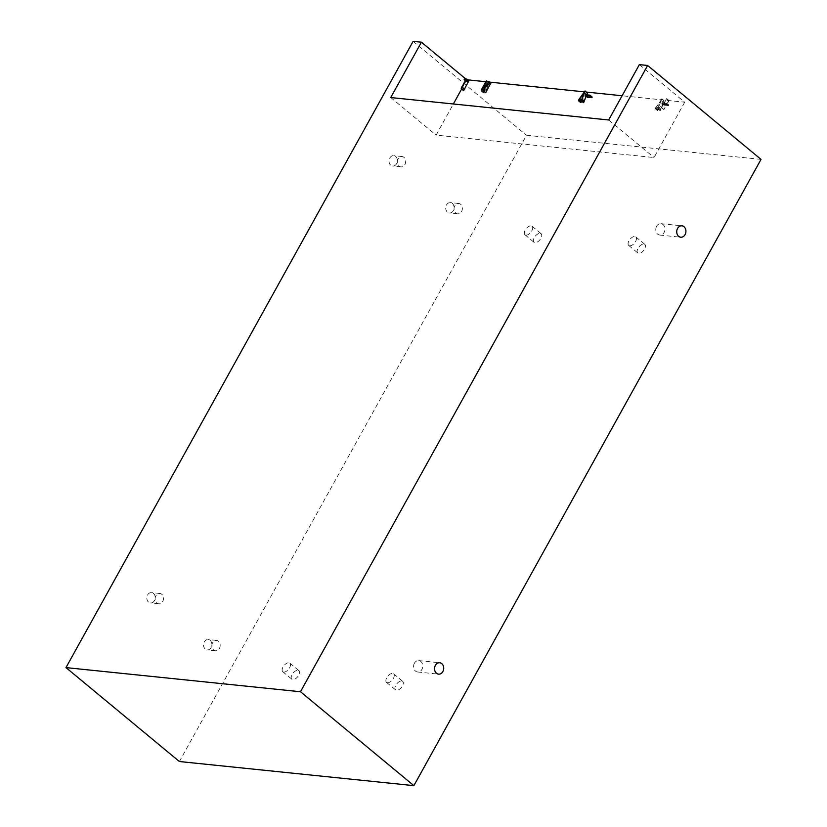 <?xml version="1.0" encoding="UTF-8"?>
<svg xmlns="http://www.w3.org/2000/svg" width="827" height="827" viewBox="0 0 827 827"><rect width="100%" height="100%" fill="white"/><g stroke="black" fill="none" stroke-linecap="round" stroke-linejoin="round"><path stroke-width="0.62" stroke-dasharray="4.13 3.1" d="M414.441 663.192A5.727 4.58 95.9 0 0 417.594 671.989A5.727 4.58 95.9 0 0 421.925 669.384A5.727 4.58 95.9 0 0 418.772 660.587A5.727 4.58 95.9 0 0 414.441 663.192M656.628 226.267A5.727 4.58 95.9 0 0 659.791 235.064A5.727 4.58 95.9 0 0 664.112 232.459A5.727 4.58 95.9 0 0 660.959 223.662A5.727 4.58 95.9 0 0 656.628 226.267M540.155 233.338A5.551 2.946 129.6 0 1 541.116 233.721A5.551 2.946 129.6 0 1 540.403 239.127A5.551 2.946 129.6 0 1 534.986 242.662A5.551 2.946 129.6 0 1 534.025 242.28A5.551 2.946 129.6 0 1 534.738 236.873A5.551 2.946 129.6 0 1 540.155 233.338M525.92 235.147A5.551 2.946 -50.4 0 0 531.337 231.612A5.551 2.946 -50.4 0 0 532.04 226.216A5.551 2.946 -50.4 0 0 531.079 225.833A5.551 2.946 -50.4 0 0 525.662 229.368A5.551 2.946 -50.4 0 0 524.959 234.775A5.551 2.946 -50.4 0 0 525.92 235.147M297.968 670.263A5.551 2.946 129.6 0 1 298.919 670.645A5.551 2.946 129.6 0 1 298.216 676.052A5.551 2.946 129.6 0 1 292.799 679.587A5.551 2.946 129.6 0 1 291.838 679.205A5.551 2.946 129.6 0 1 292.541 673.798A5.551 2.946 129.6 0 1 297.968 670.263M283.723 672.072A5.551 2.946 -50.4 0 0 289.14 668.536A5.551 2.946 -50.4 0 0 289.853 663.14A5.551 2.946 -50.4 0 0 288.892 662.758A5.551 2.946 -50.4 0 0 283.475 666.293A5.551 2.946 -50.4 0 0 282.762 671.689A5.551 2.946 -50.4 0 0 283.723 672.072M401.726 680.941A5.551 2.946 129.6 0 1 402.687 681.324A5.551 2.946 129.6 0 1 401.974 686.73A5.551 2.946 129.6 0 1 396.557 690.266A5.551 2.946 129.6 0 1 395.595 689.883A5.551 2.946 129.6 0 1 396.309 684.477A5.551 2.946 129.6 0 1 401.726 680.941M387.491 682.751A5.551 2.946 -50.4 0 0 392.908 679.215A5.551 2.946 -50.4 0 0 393.611 673.809A5.551 2.946 -50.4 0 0 392.649 673.436A5.551 2.946 -50.4 0 0 387.232 676.972A5.551 2.946 -50.4 0 0 386.529 682.368A5.551 2.946 -50.4 0 0 387.491 682.751M643.913 244.017A5.551 2.946 129.6 0 1 644.874 244.399A5.551 2.946 129.6 0 1 644.171 249.806A5.551 2.946 129.6 0 1 638.754 253.341A5.551 2.946 129.6 0 1 637.793 252.959A5.551 2.946 129.6 0 1 638.496 247.552A5.551 2.946 129.6 0 1 643.913 244.017M629.678 245.826A5.551 2.946 -50.4 0 0 635.095 242.29A5.551 2.946 -50.4 0 0 635.808 236.894A5.551 2.946 -50.4 0 0 634.847 236.512A5.551 2.946 -50.4 0 0 629.43 240.047A5.551 2.946 -50.4 0 0 628.716 245.443A5.551 2.946 -50.4 0 0 629.678 245.826M211.112 647.551A5.21 4.166 -84.1 0 1 207.184 649.919A5.21 4.166 -84.1 0 1 204.31 641.917A5.21 4.166 -84.1 0 1 208.249 639.55A5.21 4.166 -84.1 0 1 211.112 647.551M212.611 642.775A5.21 4.166 95.9 0 0 215.485 650.766A5.21 4.166 95.9 0 0 219.413 648.409A5.21 4.166 95.9 0 0 216.55 640.408A5.21 4.166 95.9 0 0 212.611 642.775M154.411 600.598A5.21 4.166 -84.1 0 1 150.483 602.966A5.21 4.166 -84.1 0 1 147.609 594.964A5.21 4.166 -84.1 0 1 151.548 592.597A5.21 4.166 -84.1 0 1 154.411 600.598M155.91 595.812A5.21 4.166 95.9 0 0 158.784 603.813A5.21 4.166 95.9 0 0 162.712 601.456A5.21 4.166 95.9 0 0 159.849 593.455A5.21 4.166 95.9 0 0 155.91 595.812M453.31 210.627A5.21 4.166 -84.1 0 1 449.371 212.994A5.21 4.166 -84.1 0 1 446.497 204.993A5.21 4.166 -84.1 0 1 450.436 202.625A5.21 4.166 -84.1 0 1 453.31 210.627M454.798 205.851A5.21 4.166 95.9 0 0 457.672 213.842A5.21 4.166 95.9 0 0 461.611 211.485A5.21 4.166 95.9 0 0 458.737 203.483A5.21 4.166 95.9 0 0 454.798 205.851M396.609 163.674A5.21 4.166 -84.1 0 1 392.67 166.041A5.21 4.166 -84.1 0 1 389.796 158.04A5.21 4.166 -84.1 0 1 393.735 155.672A5.21 4.166 -84.1 0 1 396.609 163.674M398.097 158.887A5.21 4.166 95.9 0 0 400.971 166.889A5.21 4.166 95.9 0 0 404.91 164.532A5.21 4.166 95.9 0 0 402.036 156.53A5.21 4.166 95.9 0 0 398.097 158.887M639.354 64.63L684.715 102.197L669.074 100.584L666.758 104.76L668.847 104.977L668.495 105.608L666.407 105.391L663.781 109.546L666.097 105.36L664.009 105.153L664.36 104.522L666.448 104.729L668.764 100.553L622.1 95.756M761.026 159.394L526.52 135.256L179.376 761.522M413.118 41.35L526.52 135.256M465.932 79.072L467.596 79.847M586.405 92.076L584.42 91.869M490.029 82.162L488.064 81.956M487.785 81.925L485.945 81.739M666.5 98.671L664.494 102.889L666.583 103.106L666.231 103.737L664.143 103.52L661.517 107.665L663.833 103.489L661.745 103.272L662.086 102.641L664.184 102.858L666.5 98.671L668.764 100.553M666.81 98.702L669.074 100.584M684.715 102.197L654.033 157.543L436.098 135.111L453.351 103.995M608.672 119.977L654.033 157.543M390.737 97.545L436.098 135.111M461.58 89.14L466.779 79.764M657.734 110.239L664.122 100.832L660.122 110.766L663.223 102.279L657.734 110.239L655.346 108.595L657.62 110.477M587.356 97.235L587.708 96.594L592.194 97.059M580.792 102.641L587.449 92.944M586.674 94.847L586.116 96.201M583.448 102.868L586.55 94.392L581.247 102.01M483.578 92.593L488.674 82.783L486.431 90.856L490.897 83.227M485.552 92.686L487.961 84.602L483.816 92.262M463.492 90.732L468.299 81.491L466.5 81.77L466.438 81.067L468.775 80.932M466.242 79.061L468.516 80.943M465.777 79.072L468.041 80.953M464.164 79.185L466.438 81.067M465.353 80.829L466.5 81.77M466.025 79.609L468.299 81.491M461.88 87.093L464.154 88.965M461.218 88.003L463.482 89.874M483.557 89.895L484.56 90.732M485.697 82.721L487.961 84.602M487.868 82.307L490.132 84.189M484.167 88.985L486.431 90.856M487.982 82.1L488.829 82.793M486.4 80.901L488.674 82.783M482.007 88.84L484.271 90.712M481.293 89.895L483.557 91.766M581.03 100.243L581.919 100.977M584.286 92.51L586.55 94.392M581.536 99.25L583.8 101.121M580.936 100.377L583.2 102.259M584.989 91.063L587.253 92.944M579.562 98.764L581.826 100.646M578.662 99.819L580.936 101.7M585.444 94.723L587.708 96.594M655.346 108.595L661.848 98.961L658.023 108.719L657.599 108.275L660.949 100.398L655.646 108.017L657.91 109.898M656.318 106.993L658.581 108.864M660.949 100.398L663.223 102.279M658.199 107.138L660.463 109.019M657.599 108.275L659.874 110.146M657.847 108.885L660.122 110.766M658.023 108.719L660.287 110.591M658.468 107.21L660.732 109.092M661.848 98.961L664.122 100.832M661.652 98.951L663.926 100.832M656.224 106.652L658.499 108.533M655.335 107.706L657.599 109.588M655.191 108.657L657.465 110.539M666.231 103.737L668.495 105.608M664.143 103.52L666.407 105.391M666.583 103.106L668.847 104.977M664.494 102.889L666.758 104.76M664.184 102.858L666.448 104.729M662.086 102.641L664.36 104.522M661.745 103.272L664.009 105.153M663.833 103.489L666.097 105.36M661.517 107.665L663.781 109.546M661.827 107.696L664.091 109.578M658.054 108.513L660.318 110.394M417.594 671.989L438.558 674.139M659.791 235.064L680.745 237.215M532.04 226.216L541.116 233.721M289.853 663.14L298.919 670.645M393.611 673.809L402.687 681.324M635.808 236.894L644.874 244.399M215.485 650.766L207.184 649.919M158.784 603.813L150.483 602.966M457.672 213.842L449.371 212.994M400.971 166.889L392.67 166.041M402.036 156.53L393.735 155.672M458.737 203.483L450.436 202.625M159.849 593.455L151.548 592.597M216.55 640.408L208.249 639.55M628.716 245.443L637.793 252.959M386.529 682.368L395.595 689.883M282.762 671.689L291.838 679.205M524.959 234.775L534.025 242.28M660.959 223.662L681.924 225.823M418.772 660.587L439.726 662.747"/><path stroke-width="1.24" d="M435.395 665.342A5.727 4.58 95.9 0 0 438.558 674.139A5.727 4.58 95.9 0 0 442.879 671.545A5.727 4.58 95.9 0 0 439.726 662.747A5.727 4.58 95.9 0 0 435.395 665.342M677.592 228.417A5.727 4.58 95.9 0 0 680.745 237.215A5.727 4.58 95.9 0 0 685.076 234.62A5.727 4.58 95.9 0 0 681.924 225.823A5.727 4.58 95.9 0 0 677.592 228.417M65.974 667.606L179.376 761.522L413.882 785.65L761.026 159.394L647.624 65.478L639.354 64.63L608.672 119.977L390.737 97.545L421.419 42.208L413.118 41.35L65.974 667.606L300.48 691.744L413.882 785.65M300.48 691.744L647.624 65.478M421.419 42.208L465.932 79.072M622.1 95.756L586.405 92.076M584.42 91.869L490.029 82.162M485.945 81.739L467.596 79.847M453.351 103.995L461.58 89.14M592.194 97.059L591.853 97.689L587.356 97.235L585.092 95.353L585.444 94.723L589.93 95.177L592.194 97.059M581.919 100.977L580.792 102.641L578.528 100.77L578.662 99.819L584.989 91.063L587.449 92.944L586.674 94.847M586.116 96.201L583.624 102.703L581.185 100.997L584.286 92.51L579.644 99.095L581.03 100.243M484.56 90.732L483.578 92.593L481.304 90.712L481.293 89.895L486.4 80.901L487.982 82.1M490.762 83.114L485.707 92.707L483.288 90.815L485.697 82.721L482.296 88.851L483.557 89.895M466.624 79.154L468.775 80.932L463.637 90.619L461.228 88.851L461.218 88.003L466.025 79.609L464.226 79.888L465.353 80.829M468.775 80.932L468.558 81.584L466.294 79.702L465.787 80.56L468.061 82.442M465.787 80.56L461.425 88.592L463.699 90.474M461.425 88.592L463.637 90.619M466.5 79.061L466.294 79.702L466.5 79.061L464.164 79.185L464.226 79.888M482.296 88.851L481.479 90.598L483.743 92.469M486.565 80.922L484.167 88.985L488.437 82.028L483.444 90.825L485.707 92.707M490.938 82.917L488.633 81.346L490.897 83.227M579.644 99.095L578.797 100.47L581.071 102.352M578.797 100.47L580.947 102.589M578.983 100.129L581.247 102.01M585.185 91.063L581.35 100.822L583.624 102.703M581.805 99.323L584.069 101.204M589.93 95.177L589.579 95.818L591.853 97.689M589.579 95.818L585.092 95.353M462.128 87.166L464.402 89.037M481.541 90.381L483.816 92.262M487.382 83.734L489.646 85.605M488.437 82.028L490.7 83.899M581.391 100.625L583.655 102.507M468.888 80.932L466.624 79.051"/></g></svg>
